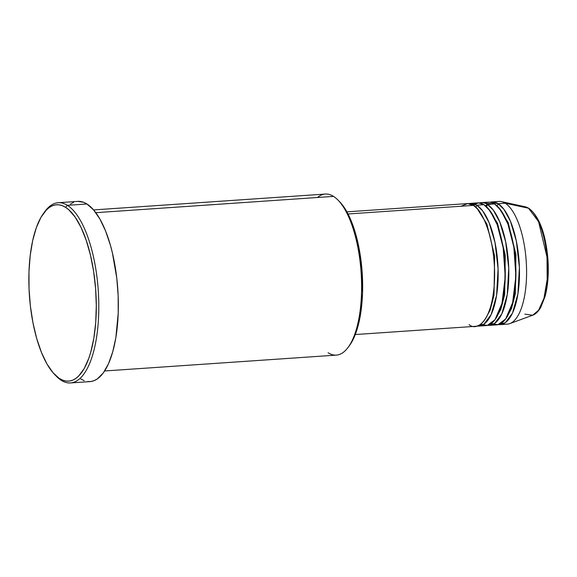 <?xml version="1.0" encoding="UTF-8"?>
<svg xmlns="http://www.w3.org/2000/svg" width="577" height="577" viewBox="0 0 577 577"><rect width="100%" height="100%" fill="white"/><g stroke="black" fill="none" stroke-linecap="round" stroke-linejoin="round"><path stroke-width="0.87" d="M500.223 324.627A61.501 23.138 86.1 0 1 498.434 324.57L505.301 322.709L512.463 313.16L517.922 293.873L519.401 267.447L516.35 241.15L510.472 221.294L503.959 209.386L498.11 203.703A61.501 23.138 86.1 0 1 519.466 269.928A61.501 23.138 86.1 0 1 500.223 324.627L507.334 324.144A61.501 23.138 -93.9 0 0 526.57 269.445A61.501 23.138 -93.9 0 0 505.214 203.219L498.11 203.703L490.061 202.224A61.501 23.138 86.1 0 1 491.828 201.921A61.501 23.138 86.1 0 1 498.11 203.703A1.919 1.717 -57.7 0 1 496.732 205.592A1.919 1.717 122.3 0 0 498.11 203.703L505.214 203.219A61.501 23.138 86.1 0 0 501.471 201.625L525.207 206.804L528.532 208.218A1.919 1.717 -57.7 0 1 529.051 208.434A1.919 1.717 122.3 0 0 528.532 208.218A54.671 20.57 -93.9 0 0 525.207 206.804L529.037 208.427C539.351 216.599 545.647 233.512 547.926 259.152C548.878 273.116 547.948 285.478 545.15 296.239L540.721 307.483C536.942 313.657 533.732 314.891 532.629 315.244A54.671 20.57 -93.9 0 0 547.436 264.129A54.671 20.57 -93.9 0 0 528.532 208.218L505.214 203.219L528.532 208.218L538.601 221.712L546.996 257.075L547.176 279.463L543.945 298.381L538.543 310.296L532.629 315.244L524.839 314.133M469.072 324.548C475.83 331.263 492.664 323.639 494.525 279.744C495.744 235.452 480.158 207.331 473.234 205.405A61.501 23.138 -93.9 0 0 466.959 203.623L346.885 211.846M477.496 209.134L486.88 224.071L494.626 256.022L494.013 295.301L490.147 310.137L485.048 319.434L490.147 310.137L494.013 295.301L494.626 256.022L486.88 224.071L477.496 209.134M470.507 203.378A61.501 23.138 86.1 0 0 468.748 203.681L476.79 205.167A1.919 1.717 -57.7 0 1 475.412 207.049A1.919 1.717 122.3 0 0 476.79 205.167L482.639 210.843L489.159 222.758L495.037 242.614L498.081 268.904L496.602 295.33L491.142 314.624L483.98 324.166L477.121 326.027A61.501 23.138 86.1 0 0 478.91 326.092L486.014 325.601A61.501 23.138 -93.9 0 0 505.25 270.901A61.501 23.138 -93.9 0 0 483.894 204.676A61.501 23.138 -93.9 0 0 477.612 202.895L470.507 203.378A61.501 23.138 86.1 0 1 476.79 205.167L483.894 204.676L476.79 205.167A61.501 23.138 86.1 0 1 498.146 271.392A61.501 23.138 86.1 0 1 478.91 326.092M480.569 324.31L487.276 325.421L495.008 319.694L501.976 303.379L505.243 276.917L503.18 247.778L497.251 224.792L490.234 211.023L483.894 204.676L478.6 202.88L472.397 204.914M488.156 208.405L497.54 223.342L505.279 255.294L504.673 294.573L500.807 309.409L495.708 318.706L500.807 309.409L504.673 294.573L505.279 255.294L497.54 223.342L488.156 208.405M487.45 204.431A1.919 1.717 -57.7 0 1 486.072 206.321A1.919 1.717 122.3 0 0 487.45 204.431L493.299 210.115L499.812 222.022L505.69 241.886L508.741 268.175L507.262 294.602L501.802 313.888L494.64 323.437L487.781 325.298A61.501 23.138 86.1 0 0 489.57 325.356L496.674 324.873A61.501 23.138 -93.9 0 0 515.91 270.173A61.501 23.138 -93.9 0 0 494.554 203.948A61.501 23.138 -93.9 0 0 488.272 202.166L481.168 202.65A61.501 23.138 86.1 0 1 487.45 204.431L494.554 203.948L487.45 204.431A61.501 23.138 86.1 0 1 508.806 270.656A61.501 23.138 86.1 0 1 489.57 325.356M491.229 323.582L497.937 324.692L505.668 318.966L512.628 302.651L515.903 276.181L513.84 247.05L507.911 224.064L500.894 210.295L494.554 203.948L484.767 203.14M498.809 207.677L508.193 222.614L515.939 254.565L515.326 293.844L511.46 308.681L506.361 317.977L511.46 308.681L515.326 293.844L515.939 254.565L508.193 222.614L498.809 207.677M317.458 197.5A80.715 30.365 86.1 0 1 333.549 196.396A80.715 30.365 -93.9 0 0 325.305 194.06L93.597 209.92L99.85 218.957L105.504 230.793L110.322 244.958L112.364 252.755L116.77 278.049L118.155 295.698L118.213 313.181L115.854 337.646L112.724 351.869L108.483 363.762L103.305 372.886L97.376 378.88L94.202 380.625L90.935 381.512L87.589 381.534M44.27 212.372A90.322 33.985 86.1 0 1 58.183 202.715A90.322 33.985 86.1 0 1 67.408 205.333A90.322 33.985 86.1 0 1 98.775 302.6A90.322 33.985 86.1 0 1 70.524 382.94A90.322 33.985 86.1 0 1 61.299 380.322A90.322 33.985 86.1 0 1 55.421 375.266A90.322 33.985 -93.9 0 0 56.221 376.117A90.322 33.985 -93.9 0 0 61.299 380.322L59.582 378.584A88.404 33.257 86.1 0 1 54.62 374.473A88.404 33.257 86.1 0 1 29.391 295.222A88.404 33.257 86.1 0 1 43.585 213.274A88.404 33.257 86.1 0 1 65.569 207.316L67.408 205.333A90.322 33.985 -93.9 0 0 44.948 211.42L43.585 213.274M348.025 213.98L473.234 205.405L348.025 213.98M95.789 212.675L333.549 196.396L95.789 212.675M70.524 382.94L90.062 381.606A90.322 33.985 -93.9 0 0 118.314 301.266A90.322 33.985 -93.9 0 0 86.947 203.998L67.408 205.333L86.947 203.998A90.322 33.985 -93.9 0 0 77.722 201.38L58.183 202.715M532.629 315.244L509.816 323.603A61.501 23.138 86.1 0 0 526.476 266.112A61.501 23.138 86.1 0 0 505.214 203.219A61.501 23.138 -93.9 0 0 498.932 201.438L491.828 201.921M479.4 202.953A61.501 23.138 86.1 0 1 481.168 202.65M542.38 303.343L545.864 292.38L547.335 283.509L548.071 273.772L547.724 258.373L545.683 243.213M543.455 233.88L542.113 229.588M539.041 221.95L535.535 215.812M59.582 378.584L62.893 380.25L66.196 381.08L69.464 381.058L72.666 380.185L75.775 378.476L78.753 375.944L84.213 368.515L88.844 358.18L90.791 352.042L93.856 338.122L95.717 322.471L96.301 305.687L95.587 288.406L93.611 271.305L90.438 255.034L86.197 240.227L81.047 227.439L75.19 217.168L68.843 209.812L65.569 207.316L62.258 205.65L58.955 204.821L55.688 204.842L52.485 205.708L49.377 207.417L46.398 209.956L40.938 217.385L36.308 227.72L32.68 240.566L30.213 255.423L28.98 271.717L29.045 288.832L30.393 306.106L32.983 322.875L36.704 338.49L41.421 352.352L46.953 363.943L53.091 372.792L61.299 380.322A90.322 33.985 -93.9 0 0 98.674 314.523A90.322 33.985 -93.9 0 0 67.408 205.333L65.569 207.316A88.404 33.257 86.1 0 1 96.171 314.184A88.404 33.257 86.1 0 1 59.582 378.584M70.408 204.099L73.582 202.354M77.693 201.38L83.571 202.289L86.947 203.998L93.582 209.913M84.213 380.69L80.838 378.988M104.625 370.975L336.333 355.115A80.715 30.365 -93.9 0 0 361.577 283.321A80.715 30.365 -93.9 0 0 333.549 196.396A80.715 30.365 86.1 0 1 338.079 200.154A80.715 30.365 86.1 0 1 361.115 272.51A80.715 30.365 86.1 0 1 348.155 347.332A80.715 30.365 86.1 0 1 328.089 352.771M339.651 201.77L346.517 211.189L351.443 221.518L353.651 227.468L358.973 247.793L362.017 270.418L362.536 293.39L360.474 314.725L359.24 321.158L356.009 332.604L351.883 341.815L349.525 345.472A78.797 29.643 -93.9 0 0 362.168 272.438A78.797 29.643 -93.9 0 0 339.687 201.806A78.797 29.643 -93.9 0 0 338.887 201.012M355.281 334.552L475.354 326.33A61.501 23.138 -93.9 0 0 494.59 271.63A61.501 23.138 -93.9 0 0 473.234 205.405L467.601 203.602L460.98 206.249M487.435 204.611L485.38 205.737M56.221 376.117L54.62 374.473M338.079 200.154L339.687 201.806M348.155 347.332L349.518 345.479"/></g></svg>
